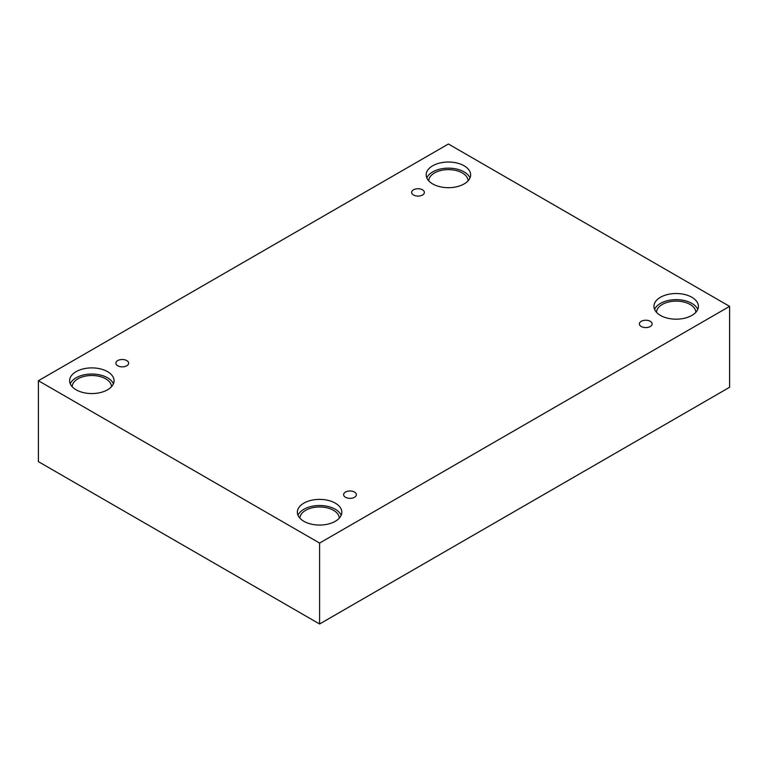 <?xml version="1.0" encoding="UTF-8"?>
<svg xmlns="http://www.w3.org/2000/svg" width="768" height="768" viewBox="0 0 768 768"><rect width="100%" height="100%" fill="white"/><g stroke="black" fill="none" stroke-linecap="round" stroke-linejoin="round"><path stroke-width="1.15" d="M319.594 623.99L729.6 387.274L729.6 306.355L448.406 144.01L38.4 380.726L38.4 461.645L319.594 623.99L319.594 543.072L729.6 306.355M413.501 189.811A6.374 3.677 180 0 1 420.451 189.014A6.374 3.677 180 0 1 424.387 192.413A6.374 3.677 180 0 1 418.013 196.09A6.374 3.677 180 0 1 411.629 192.413A6.374 3.677 180 0 1 413.501 189.811M38.4 380.726L319.594 543.072M117.725 360.576A6.374 3.677 180 0 1 124.675 359.77A6.374 3.677 180 0 1 128.611 363.178A6.374 3.677 180 0 1 122.237 366.854A6.374 3.677 180 0 1 115.862 363.178A6.374 3.677 180 0 1 117.725 360.576M345.485 492.067A6.374 3.677 180 0 1 352.435 491.27A6.374 3.677 180 0 1 356.371 494.669A6.374 3.677 180 0 1 349.987 498.346A6.374 3.677 180 0 1 343.613 494.669A6.374 3.677 180 0 1 345.485 492.067M641.251 321.302A6.374 3.677 180 0 1 648.202 320.506A6.374 3.677 180 0 1 652.138 323.904A6.374 3.677 180 0 1 645.763 327.59A6.374 3.677 180 0 1 639.389 323.904A6.374 3.677 180 0 1 641.251 321.302M76.118 371.654A22.224 12.835 180 0 1 100.339 368.87A22.224 12.835 180 0 1 114.058 380.726A22.224 12.835 180 0 1 91.834 393.562A22.224 12.835 180 0 1 69.61 380.726A22.224 12.835 180 0 1 76.118 371.654M432.691 165.782A22.224 12.835 180 0 1 456.912 163.008A22.224 12.835 180 0 1 470.64 174.864A22.224 12.835 180 0 1 448.406 187.69A22.224 12.835 180 0 1 426.182 174.864A22.224 12.835 180 0 1 432.691 165.782M660.451 297.283A22.224 12.835 180 0 1 684.672 294.499A22.224 12.835 180 0 1 698.39 306.355A22.224 12.835 180 0 1 676.166 319.181A22.224 12.835 180 0 1 653.942 306.355A22.224 12.835 180 0 1 660.451 297.283M303.869 503.146A22.224 12.835 180 0 1 328.099 500.362A22.224 12.835 180 0 1 341.818 512.218A22.224 12.835 180 0 1 319.594 525.053A22.224 12.835 180 0 1 297.36 512.218A22.224 12.835 180 0 1 303.869 503.146M299.914 518.189A19.68 11.357 180 0 1 312.182 507.821A19.68 11.357 180 0 1 333.504 510.317A19.68 11.357 180 0 1 339.264 518.189M341.174 515.28A22.224 12.835 0 0 0 325.565 505.987A22.224 12.835 0 0 0 303.869 509.27A22.224 12.835 0 0 0 298.003 515.28M656.496 312.326A19.68 11.357 180 0 1 668.765 301.958A19.68 11.357 180 0 1 690.077 304.445A19.68 11.357 180 0 1 695.837 312.326M697.747 309.418A22.224 12.835 0 0 0 682.138 300.125A22.224 12.835 0 0 0 660.451 303.408A22.224 12.835 0 0 0 654.586 309.418M428.736 180.835A19.68 11.357 180 0 1 441.005 170.467A19.68 11.357 180 0 1 462.326 172.954A19.68 11.357 180 0 1 468.086 180.835M469.997 177.926A22.224 12.835 0 0 0 454.387 168.624A22.224 12.835 0 0 0 432.691 171.917A22.224 12.835 0 0 0 426.826 177.926M72.163 386.698A19.68 11.357 180 0 1 84.432 376.33A19.68 11.357 180 0 1 105.744 378.826A19.68 11.357 180 0 1 111.504 386.698M113.414 383.789A22.224 12.835 0 0 0 97.805 374.496A22.224 12.835 0 0 0 76.118 377.779A22.224 12.835 0 0 0 70.253 383.789"/></g></svg>
